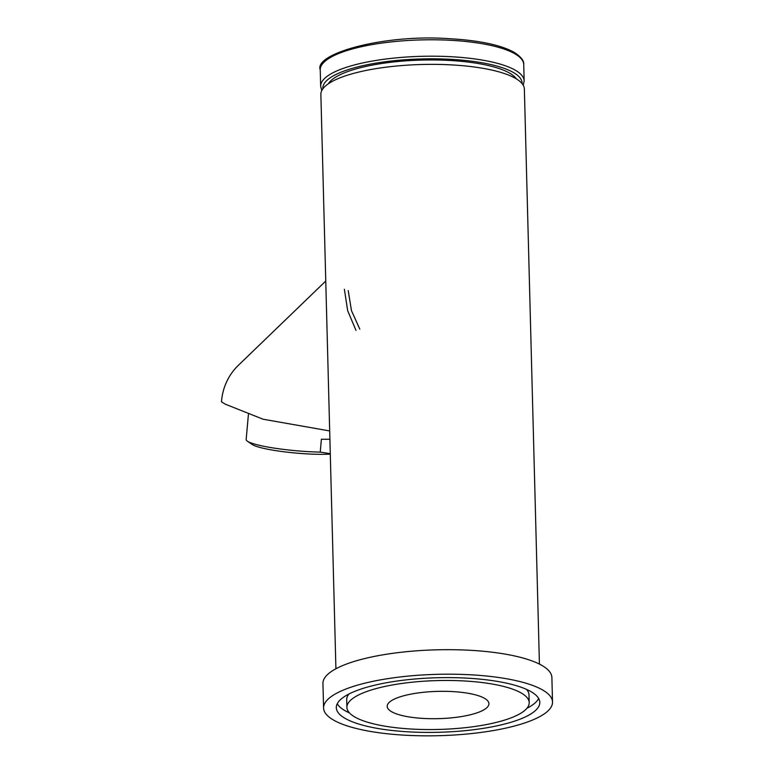 <?xml version="1.0" encoding="UTF-8"?>
<svg xmlns="http://www.w3.org/2000/svg" width="774" height="774" viewBox="0 0 774 774"><rect width="100%" height="100%" fill="white"/><g stroke="black" fill="none" stroke-linecap="round" stroke-linejoin="round"><path stroke-width="1.16" d="M329.685 430.944L263.112 419.227L225.253 404.163L221.48 401.832A63.613 58.814 -134 0 1 238.334 365.347L325.757 281.039M359.804 329.144L351.473 310.664L348.223 290.569M344.382 289.302L347.652 310.645L355.992 330.392M330.275 453.651L320.233 452.103L321.394 439.216A50.891 6.676 5.1 0 0 329.898 439.226M320.233 452.103A50.891 6.676 -174.9 0 1 247.38 441.199A50.891 6.676 -174.9 0 1 246.161 439.555L248.415 414.448M247.38 441.199L252.256 444.528A45.589 5.979 5.1 0 0 285.026 451.91A45.589 5.979 5.1 0 0 330.295 454.115M328.311 83.815A95.425 25.581 -1.5 0 1 448.639 60.401A95.425 25.581 -1.5 0 1 516.384 78.89M348.968 693.988A91.177 24.439 178.5 0 0 346.704 699.638L346.907 707.397A91.177 24.439 178.5 0 0 413.045 729.127A91.177 24.439 178.5 0 0 529.203 702.628A91.177 24.439 178.5 0 0 463.065 680.897A91.177 24.439 178.5 0 0 346.907 707.397M410.133 731.933A101.781 27.284 178.5 0 0 539.807 702.347A101.781 27.284 178.5 0 0 465.977 678.092A101.781 27.284 178.5 0 0 336.303 707.678A101.781 27.284 178.5 0 0 410.133 731.933M526.939 708.278A101.781 27.284 178.5 0 0 538.665 698.496M552.52 702.018L551.881 677.511A114.504 30.689 178.5 0 0 468.821 650.218A114.504 30.689 178.5 0 0 322.942 683.5L323.59 708.007A114.504 30.689 178.5 0 0 406.64 735.3A114.504 30.689 178.5 0 0 552.52 702.018A114.504 30.689 178.5 0 0 469.47 674.725A114.504 30.689 178.5 0 0 323.59 708.007M424.094 718.475A50.891 13.642 178.5 0 0 488.926 703.682A50.891 13.642 178.5 0 0 452.016 691.55A50.891 13.642 178.5 0 0 387.184 706.343A50.891 13.642 178.5 0 0 424.094 718.475M337.241 703.769A101.781 27.284 178.5 0 0 349.461 712.922M529.203 702.628L529 694.868A91.177 24.439 178.5 0 0 526.446 689.344M335.916 668.775L320.871 94.428A101.781 27.284 -1.5 0 1 450.545 64.842A101.781 27.284 -1.5 0 1 524.366 89.107L539.43 664.102M320.233 69.844A101.781 27.284 -1.5 0 1 449.897 40.258A101.781 27.284 -1.5 0 1 523.727 64.513L524.153 80.931A101.781 27.284 -1.5 0 0 450.333 56.676A101.781 27.284 -1.5 0 0 320.659 86.262L320.233 69.844C313.809 53.503 384.639 33.921 449.433 38.7C479.174 40.393 500.778 44.95 514.255 52.38C521.057 56.87 524.211 60.914 523.727 64.513M322.874 88.807A99.662 26.713 -1.5 0 1 449.8 59.279A99.662 26.713 -1.5 0 1 522.082 83.592M320.659 86.262L321.791 90.558M523.253 85.275L524.153 80.931"/></g></svg>
